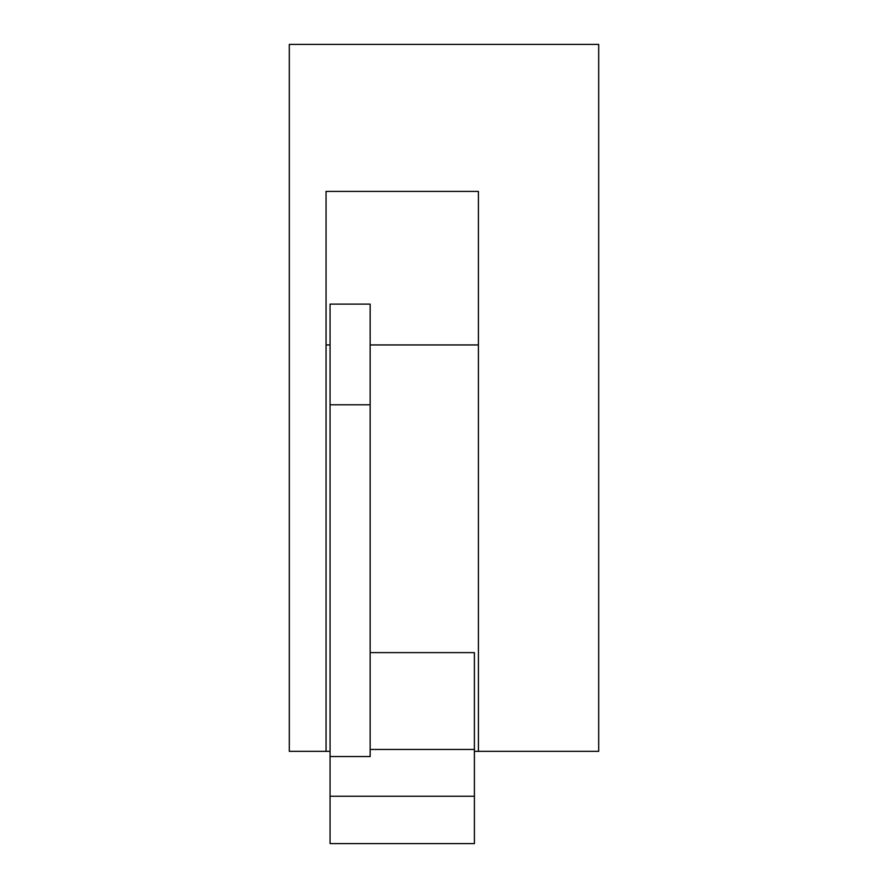 <?xml version="1.0" encoding="UTF-8"?>
<svg xmlns="http://www.w3.org/2000/svg" width="888" height="888" viewBox="0 0 888 888"><rect width="100%" height="100%" fill="white"/><g stroke="black" fill="none" stroke-linecap="round" stroke-linejoin="round"><path stroke-width="1.33" d="M330.07 404.784L370.163 404.784L370.163 304.129L330.07 304.129L330.07 843.6L474.403 843.6L474.403 652.613L370.163 652.613M330.07 796.247L474.403 796.247M370.163 749.45L474.403 749.45M330.07 756.532L370.163 756.532L370.163 404.784M326.063 285.614L326.063 200.089M330.07 751.337L326.063 751.337L326.063 191.397L478.41 191.397L478.41 751.337L474.403 751.337L598.69 751.337L598.69 44.4L289.31 44.4L289.31 751.337L326.063 751.337L326.063 344.933L330.07 344.933M478.41 344.933L370.163 344.933M478.41 751.337L474.403 751.337"/></g></svg>
